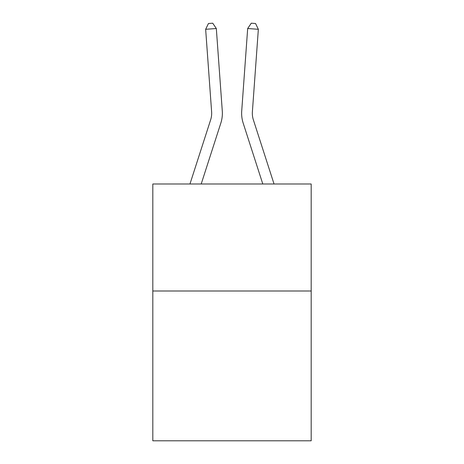 <?xml version="1.0" encoding="UTF-8"?>
<svg xmlns="http://www.w3.org/2000/svg" width="464" height="464" viewBox="0 0 464 464"><rect width="100%" height="100%" fill="white"/><g stroke="black" fill="none" stroke-linecap="round" stroke-linejoin="round"><path stroke-width="0.7" d="M311.182 290.992L311.182 440.8L152.818 440.8L152.818 183.988L311.182 183.988L311.182 290.992L152.818 290.992M222.285 110.966L216.323 28.519L222.285 110.966A32.103 32.103 0 0 1 220.823 123.128L201.202 183.988M274.038 183.988L253.361 119.845A21.402 21.402 0 0 1 252.387 111.737L258.349 29.29L247.677 28.519L241.715 110.966A32.103 32.103 0 0 0 243.177 123.128L262.798 183.988M258.349 29.29L255.548 23.507L251.279 23.2L247.677 28.519L241.715 110.966M189.962 183.988L210.639 119.845A21.402 21.402 0 0 0 211.613 111.737L205.651 29.29L208.452 23.507L212.721 23.2L216.323 28.519L205.651 29.29M210.639 119.845A21.402 21.402 0 0 0 211.613 111.737A21.402 21.402 0 0 1 210.639 119.845A21.402 21.402 0 0 0 211.613 111.737A21.402 21.402 0 0 1 210.639 119.845A21.402 21.402 0 0 0 211.613 111.737A21.402 21.402 0 0 1 210.639 119.845A21.402 21.402 0 0 0 211.613 111.737A21.402 21.402 0 0 1 210.639 119.845A21.402 21.402 0 0 0 211.613 111.737A21.402 21.402 0 0 1 210.639 119.845A21.402 21.402 0 0 0 211.613 111.737A21.402 21.402 0 0 1 210.639 119.845A21.402 21.402 0 0 0 211.613 111.737A21.402 21.402 0 0 1 210.639 119.845A21.402 21.402 0 0 0 211.613 111.737A21.402 21.402 0 0 1 210.639 119.845A21.402 21.402 0 0 0 211.613 111.737A21.402 21.402 0 0 1 210.639 119.845A21.402 21.402 0 0 0 211.613 111.737A21.402 21.402 0 0 1 210.639 119.845A21.402 21.402 0 0 0 211.613 111.737A21.402 21.402 0 0 1 210.639 119.845A21.402 21.402 0 0 0 211.613 111.737A21.402 21.402 0 0 1 210.639 119.845A21.402 21.402 0 0 0 211.613 111.737A21.402 21.402 0 0 1 210.639 119.845A21.402 21.402 0 0 0 211.613 111.737A21.402 21.402 0 0 1 210.639 119.845A21.402 21.402 0 0 0 211.613 111.737A21.402 21.402 0 0 1 210.639 119.845A21.402 21.402 0 0 0 211.613 111.737A21.402 21.402 0 0 1 210.639 119.845A21.402 21.402 0 0 0 211.613 111.737A21.402 21.402 0 0 1 210.639 119.845M253.361 119.845A21.402 21.402 0 0 1 252.387 111.737A21.402 21.402 0 0 0 253.361 119.845A21.402 21.402 0 0 1 252.387 111.737A21.402 21.402 0 0 0 253.361 119.845A21.402 21.402 0 0 1 252.387 111.737A21.402 21.402 0 0 0 253.361 119.845A21.402 21.402 0 0 1 252.387 111.737A21.402 21.402 0 0 0 253.361 119.845A21.402 21.402 0 0 1 252.387 111.737A21.402 21.402 0 0 0 253.361 119.845A21.402 21.402 0 0 1 252.387 111.737A21.402 21.402 0 0 0 253.361 119.845A21.402 21.402 0 0 1 252.387 111.737A21.402 21.402 0 0 0 253.361 119.845A21.402 21.402 0 0 1 252.387 111.737A21.402 21.402 0 0 0 253.361 119.845A21.402 21.402 0 0 1 252.387 111.737A21.402 21.402 0 0 0 253.361 119.845A21.402 21.402 0 0 1 252.387 111.737A21.402 21.402 0 0 0 253.361 119.845A21.402 21.402 0 0 1 252.387 111.737A21.402 21.402 0 0 0 253.361 119.845A21.402 21.402 0 0 1 252.387 111.737A21.402 21.402 0 0 0 253.361 119.845A21.402 21.402 0 0 1 252.387 111.737"/></g></svg>

